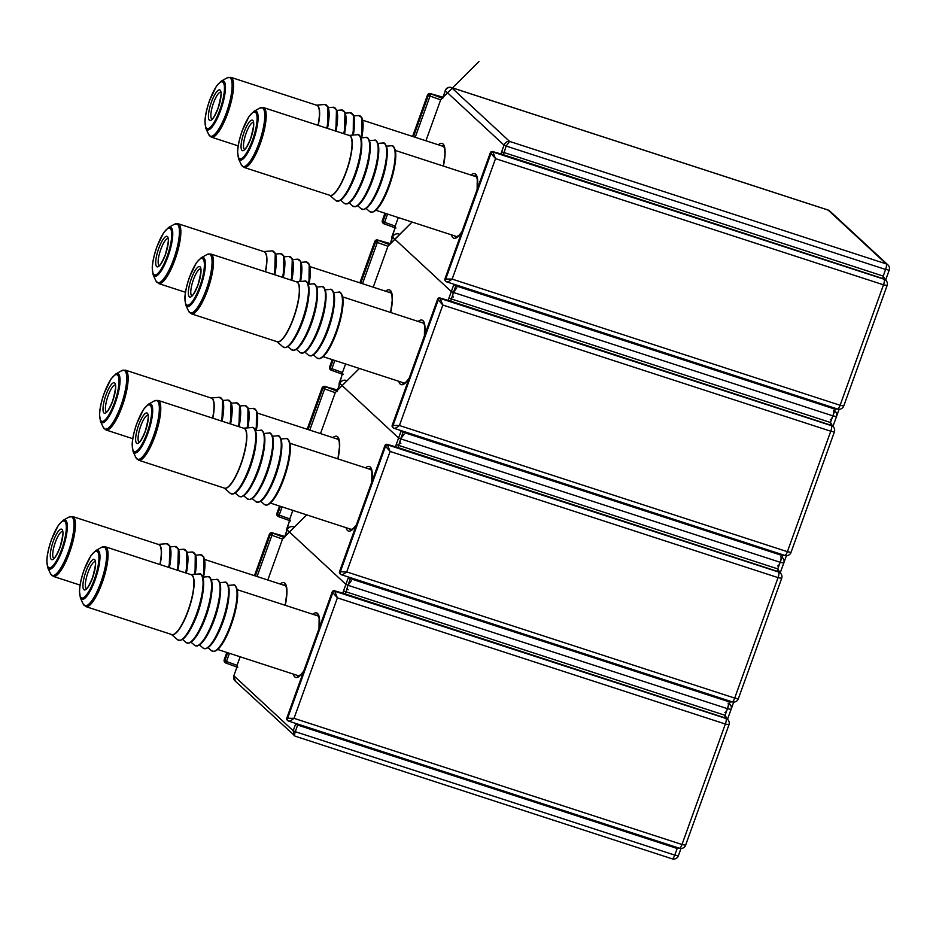 <?xml version="1.0" encoding="UTF-8"?>
<svg xmlns="http://www.w3.org/2000/svg" width="936" height="936" viewBox="0 0 936 936"><rect width="100%" height="100%" fill="white"/><g stroke="black" fill="none" stroke-linecap="round" stroke-linejoin="round"><path stroke-width="1.4" d="M284.614 537.697L284.801 536.585L282.52 539.089L271.92 535.298L257.072 576.517M229.437 653.305L226.465 661.53L237.077 665.332L240.154 656.791M267.801 580.004L282.52 539.089M237.077 665.332L236.258 669.041M679.489 848.262L677.126 848.461L297.66 725.061L295.273 731.683C294.384 734.467 294.43 735.988 295.413 736.269L672.188 858.827A4.937 1.275 108 0 1 672.06 858.757M295.074 736.164L293.974 735.509L293.19 730.77L295.577 724.148A3.697 0.959 108 0 1 295.834 723.493M236.866 665.25L236.281 666.783L237.802 667.298L236.913 665.742A3.697 0.959 108 0 1 236.223 669.146L233.836 675.769L235.392 681.221L295.214 736.234M351.445 580.636L347.981 585.281L345.325 593.939L334.585 590.827L337.393 597.858L332.268 591.997L286.825 718.24L294.021 718.333C291.248 720.498 289.399 721.41 288.499 721.071L679.431 848.238A4.937 1.275 108 0 1 679.29 848.168M726.476 718.345L343.875 593.506A1.849 0.901 -73.9 0 0 343.758 593.459A1.849 0.901 -73.9 0 0 343.641 593.436M255.341 575.956L270.258 534.538L269.51 533.883L254.463 575.663M226.816 652.45L224.137 659.915L224.804 660.769L227.694 652.743M342.915 593.213A3.697 0.959 108 0 1 343.512 590.99L725.072 715.315L727.354 719.152M271.756 532.748L284.017 537.451M345.325 593.939L344.354 593.658M236.281 666.783L225.892 663.051A1.849 1.778 -47.2 0 1 224.804 660.769L226.465 661.53L225.88 663.062L237.416 667.204M337.323 391.295L337.51 390.183L335.24 392.687L324.628 388.896L309.781 430.104M282.145 506.891L279.174 515.128L289.786 518.918L292.863 510.377M320.51 433.59L335.24 392.687M289.786 518.918L288.967 522.627M286.861 718.134L286.825 718.24A1.849 1.778 132.8 0 0 287.258 720.147L287.867 720.697A1.849 1.778 132.8 0 1 287.422 718.789L332.865 592.558A1.849 1.778 132.8 0 1 335.193 591.376L725.985 718.474L724.827 717.397L725.072 715.315L727.459 708.681L347.981 585.281C347.092 588.054 347.151 589.586 348.133 589.855M732.198 701.86L729.846 702.058L350.368 578.647L347.981 585.281L345.899 584.368L287.188 529.952L284.801 536.585L287.048 529.835M289.575 518.837L288.99 520.369L290.523 520.896L289.622 519.34A3.697 0.959 108 0 1 288.931 522.733L286.357 531.73M404.153 434.222L400.69 438.867L398.034 447.537L387.305 444.413L390.101 451.456L384.977 445.594L339.534 571.826L346.73 571.919C343.957 574.084 342.108 574.996 341.207 574.657L732.139 701.836A4.937 1.275 108 0 1 732.01 701.754M779.185 571.943L396.583 447.092A1.849 0.901 -73.9 0 0 396.466 447.045A1.849 0.901 -73.9 0 0 396.349 447.034M308.049 429.542L322.967 388.124L322.218 387.469L307.172 429.261M279.536 506.048L276.845 513.513L277.512 514.355L280.414 506.329M395.635 446.811A3.697 0.959 108 0 1 396.22 444.588L777.781 568.901L780.062 572.75M324.464 386.334L336.726 391.037M398.034 447.537L397.063 447.244M288.99 520.369L278.589 516.637A1.849 1.778 -47.2 0 1 277.512 514.355L279.174 515.128L278.589 516.66L290.137 520.79M412.121 222.066L387.949 246.273L377.337 242.482L362.501 283.702M334.854 360.489L331.894 368.714L342.494 372.505L345.571 363.975M373.218 287.188L387.949 246.273M342.494 372.505L341.675 376.225M339.569 571.72L339.534 571.826A1.849 1.778 132.8 0 0 339.979 573.733L340.575 574.294A1.849 1.778 132.8 0 1 340.131 572.376L385.573 446.144A1.849 1.778 132.8 0 1 387.902 444.974L778.693 572.06L777.547 570.995L777.781 568.901L780.168 562.279L400.69 438.867C399.812 441.652 399.859 443.173 400.842 443.442M784.906 555.446L782.554 555.645L403.077 432.233L400.69 438.867L398.607 437.954L339.897 383.549L337.51 390.183L339.756 383.421M342.284 372.434L341.698 373.967L343.231 374.482L342.33 372.926A3.697 0.959 108 0 1 341.64 376.33L339.078 385.328M456.873 287.82L453.41 292.453L450.742 301.123L440.014 298.011L442.81 305.042L437.685 299.181L392.242 425.412L399.438 425.517C396.665 427.682 394.828 428.594 393.916 428.255L784.848 555.422A4.937 1.275 108 0 1 784.719 555.34M831.893 425.529L449.292 300.69A1.849 0.901 -73.9 0 0 449.186 300.643A1.849 0.901 -73.9 0 0 449.069 300.62M360.758 283.14L375.675 241.722L374.926 241.067L359.88 282.847M332.245 359.635L329.554 367.099L330.232 367.953L333.122 359.927M448.344 300.397A3.697 0.959 108 0 1 448.929 298.174L830.489 422.499L832.771 426.336M377.173 239.932L389.435 244.635M450.742 301.123L449.771 300.83M442.751 98.479L442.927 97.356L440.657 99.871L430.045 96.069L415.21 137.288M387.562 214.075L384.602 222.312L395.214 226.102L398.28 217.561M425.927 140.774L440.657 99.871M395.214 226.102L394.384 229.811M392.278 425.318L392.242 425.412A1.849 1.778 132.8 0 0 392.687 427.331L393.284 427.881A1.849 1.778 132.8 0 1 392.839 425.974L438.294 299.742A1.849 1.778 132.8 0 1 440.61 298.561L831.414 425.658L830.255 424.581L830.489 422.499L832.876 415.865L453.41 292.453C452.521 295.238 452.568 296.759 453.55 297.04M837.615 409.032L835.263 409.243L455.785 285.831L453.41 292.453L451.316 291.552L392.605 237.136L390.218 243.769L392.465 237.019M394.992 226.021L394.407 227.553L395.94 228.08L395.039 226.524A3.697 0.959 108 0 1 394.349 229.917L391.786 238.914M501.052 153.984A3.697 0.959 108 0 1 501.649 151.772L504.036 145.138C505.276 142.412 507.125 141.172 509.582 141.406L506.119 146.051L503.451 154.721L492.722 151.597L495.518 158.64L490.405 152.779L444.951 279.01L452.146 279.103C449.374 281.268 447.537 282.181 446.624 281.841L837.556 409.02A4.937 1.275 108 0 1 837.427 408.938M884.602 279.127L502 154.276A1.849 0.901 -73.9 0 0 501.895 154.229A1.849 0.901 -73.9 0 0 501.778 154.218M413.478 136.726L428.384 95.308L427.635 94.653L412.6 136.445M384.953 213.232L382.262 220.685L382.941 221.539L385.831 213.513M501.649 151.772L883.198 276.085L885.479 279.934M429.881 93.518L442.143 98.221M503.451 154.721L502.48 154.428M394.407 227.553L384.017 223.833A1.849 1.778 -47.2 0 1 382.941 221.539L384.602 222.312L384.017 223.833L395.554 227.974M296.607 675.148A32.07 8.33 -72 0 0 297.964 676.237L300.737 674.692L303.697 671.159M303.521 671.662A33.918 8.81 108 0 1 293.319 674.084M285.188 605.288L286.802 593.143L286.498 587.89L285.164 585A32.07 8.33 -72 0 0 283.433 585.082M319 628.664L319.129 618.123L317.795 615.245A32.07 8.33 -72 0 0 316.064 615.326M280.145 584.017A33.918 8.81 108 0 1 285.258 605.311M312.776 614.262A33.918 8.81 108 0 1 319.153 628.255M235.404 681.221C233.789 679.793 233.251 677.957 233.789 675.698L293.19 730.77L295.273 731.683L674.739 855.094L677.512 847.618M343.512 590.99L348.286 577.734A3.697 0.959 108 0 1 348.543 577.079M294.021 718.333L681.981 844.506L725.353 724.031L337.393 597.858L294.021 718.333M284.439 536.855L271.978 532.806A1.849 1.778 -47.2 0 0 269.662 533.976L254.627 575.722M226.98 652.509L224.207 660.219A1.849 1.778 -47.2 0 0 224.652 662.126L225.248 662.676A1.849 1.849 0 0 0 225.88 663.062M674.739 855.094A4.937 1.275 108 0 1 672.188 858.827A4.937 4.937 0 0 0 678.354 855.808L674.739 855.094M681.981 844.506A4.937 1.275 108 0 1 679.431 848.238A4.937 4.937 0 0 0 685.597 845.22L681.981 844.506M728.968 724.756A4.937 4.937 0 0 0 727.682 719.468A4.937 4.727 -47.2 0 0 725.985 718.474A4.937 1.275 108 0 1 725.353 724.031L728.968 724.756L685.597 845.22M728.091 703.123A4.937 1.275 108 0 1 727.459 708.681L731.074 709.406L727.459 708.681L730.22 701.216M287.071 529.764L287.188 529.952A4.937 4.727 -47.2 0 1 293.377 526.816M270.258 534.538A1.849 1.778 -47.2 0 1 272.575 533.356L271.92 535.298L270.258 534.538M334.327 590.756A1.849 0.901 -73.9 0 1 334.48 590.78A1.849 0.901 -73.9 0 1 334.585 590.827A1.849 1.778 132.8 0 0 332.268 591.997L332.315 591.891M298.034 724.207L297.66 725.061L295.577 724.148M288.651 721.153L287.867 720.697A1.849 1.778 132.8 0 0 288.499 721.071M236.223 669.146L233.871 675.663M228.548 599.59A31.789 8.26 108 0 1 222.967 622.112A31.789 8.26 108 0 1 216.579 636.41M208.049 647.747L211.653 650.848L214.438 651.503L217.983 649.327L221.528 645.068C224.909 640.142 228.138 633.496 231.204 625.119A34.246 8.892 108 0 1 214.73 651.117M211.653 650.848A34.819 9.044 -72 0 0 230.537 624.944A34.819 9.044 -72 0 0 233.064 585.012L228.326 585.398M220.054 596.829A31.789 8.26 108 0 1 214.461 619.34A31.789 8.26 108 0 1 208.084 633.649M199.555 644.986L203.159 648.086L205.943 648.742L209.488 646.565L213.034 642.307C216.415 637.381 219.644 630.735 222.709 622.358A34.246 8.892 108 0 1 206.236 648.355M203.159 648.086A34.819 9.044 -72 0 0 222.043 622.183A34.819 9.044 -72 0 0 224.57 582.25L219.831 582.625M211.559 594.067A31.789 8.26 108 0 1 205.967 616.578A31.789 8.26 108 0 1 199.59 630.887M214.192 619.597A34.246 8.892 108 0 1 197.742 645.583M218.72 581.08A34.246 8.892 108 0 1 214.204 619.562C211.15 627.974 207.921 634.62 204.539 639.534L200.994 643.804L197.449 645.98L194.665 645.313A34.819 9.044 -72 0 0 213.548 619.421A34.819 9.044 -72 0 0 216.076 579.489L211.337 579.864M203.065 591.306A31.789 8.26 108 0 1 197.473 613.817A31.789 8.26 108 0 1 191.084 628.126M210.226 578.319A34.246 8.892 108 0 1 205.709 616.801A34.246 8.892 108 0 1 189.248 642.821M207.57 576.728C209.126 575.874 210.541 577.535 211.817 581.712C213.045 589.27 211.009 600.982 205.721 616.824C202.656 625.201 199.426 631.858 196.045 636.772L192.5 641.043L188.943 643.219L186.17 642.552A34.819 9.044 -72 0 0 205.042 616.66A34.819 9.044 -72 0 0 207.57 576.728L202.843 577.102M191.002 574.657A31.496 8.178 108 0 1 188.241 610.775A31.496 8.178 108 0 1 171.545 634.479M85.901 606.622L171.744 634.538A31.45 8.167 -72 0 0 188.019 610.705A31.45 8.167 -72 0 0 191.201 574.716L105.358 546.799A31.45 8.167 108 0 1 102.176 582.789A31.45 8.167 108 0 1 85.901 606.622L83.164 603.966A30.911 8.026 -72 0 0 100.866 582.286A30.911 8.026 -72 0 0 101.579 547.338L105.358 546.799M171.428 634.444L177.664 639.791L180.449 640.446L184.006 638.282L187.551 634.011C190.932 629.097 194.161 622.44 197.227 614.063A34.246 8.892 108 0 1 180.753 640.06M177.664 639.791A34.819 9.044 -72 0 0 196.548 613.899A34.819 9.044 -72 0 0 199.076 573.955L190.886 574.622M95.133 561.659A14.18 3.685 -72 0 0 88.007 572.458A14.18 3.685 -72 0 0 86.381 588.592M92.606 577.734A16.041 4.165 108 0 1 83.866 589.633A16.041 4.165 108 0 1 85.925 571.545A16.041 4.165 108 0 1 94.653 559.658A16.041 4.165 108 0 1 92.606 577.734M84.158 569.907A24.523 6.365 -72 0 0 81.011 597.554A24.523 6.365 -72 0 0 94.372 579.372A24.523 6.365 -72 0 0 97.508 551.725A24.523 6.365 -72 0 0 84.158 569.907M80.356 597.905L79.431 590.897C79.736 584.86 81.303 577.84 84.111 569.837L90.897 555.68L95.741 550.59A25.822 6.704 108 0 1 95.144 579.793A25.822 6.704 108 0 1 80.356 597.905L83.164 603.966M235.708 586.603A34.246 8.892 108 0 1 231.192 625.096M227.214 583.842A34.246 8.892 108 0 1 222.698 622.323M201.731 575.558A34.246 8.892 108 0 1 197.203 614.039M195.916 569.345A31.789 8.26 108 0 1 195.168 574.271M187.422 566.584A31.789 8.26 108 0 1 186.358 573.148M178.928 563.823A31.789 8.26 108 0 1 177.852 570.375M170.434 561.062A31.789 8.26 108 0 1 169.357 567.614M158.359 544.413A31.496 8.178 108 0 1 160.114 564.607M159.892 564.537A31.45 8.167 -72 0 0 158.57 544.483L72.727 516.567A31.45 8.167 108 0 1 69.545 552.544A31.45 8.167 108 0 1 53.27 576.389L50.532 573.733A30.911 8.026 -72 0 0 68.234 552.053A30.911 8.026 -72 0 0 68.948 517.105L72.727 516.567M62.501 531.426A14.18 3.685 -72 0 0 55.376 542.213A14.18 3.685 -72 0 0 53.738 558.359M59.962 547.501A16.041 4.165 108 0 1 51.234 559.389A16.041 4.165 108 0 1 53.282 541.312A16.041 4.165 108 0 1 62.022 529.413A16.041 4.165 108 0 1 59.962 547.501M51.515 539.674A24.523 6.365 -72 0 0 48.38 567.321A24.523 6.365 -72 0 0 61.741 549.139A24.523 6.365 -72 0 0 64.876 521.481A24.523 6.365 -72 0 0 51.515 539.674M47.713 567.661L46.8 560.664C47.104 554.615 48.66 547.595 51.48 539.592L58.266 525.435L63.098 520.346A25.822 6.704 108 0 1 62.501 549.549A25.822 6.704 108 0 1 47.713 567.661L50.532 573.733M168.62 567.38A34.819 9.044 -72 0 0 166.444 543.722L158.254 544.378M169.1 545.314A34.246 8.892 108 0 1 169.24 567.579L169.861 546.027L166.444 543.722M177.115 570.141A34.819 9.044 -72 0 0 174.938 546.484L170.212 546.858M177.594 548.075A34.246 8.892 108 0 1 177.735 570.34M185.609 572.902A34.819 9.044 -72 0 0 183.433 549.245L178.706 549.631M186.089 550.836A34.246 8.892 108 0 1 186.229 573.101M194.384 574.341A34.819 9.044 -72 0 0 191.927 552.006L187.2 552.392M194.583 553.597A34.246 8.892 108 0 1 195.051 574.283M202.878 577.102A34.819 9.044 -72 0 0 200.433 554.767L195.694 555.153M203.077 556.37A34.246 8.892 108 0 1 203.545 577.044M349.315 528.746A32.07 8.33 -72 0 0 350.672 529.835L353.445 528.278L356.417 524.745M356.23 525.26A33.918 8.81 108 0 1 346.027 527.67M337.896 458.874L339.511 446.729L339.206 441.476L337.873 438.598A32.07 8.33 -72 0 0 336.141 438.68M371.709 482.262L371.849 471.721L370.516 468.831A32.07 8.33 -72 0 0 368.772 468.924M332.853 437.603A33.918 8.81 108 0 1 337.978 458.897M365.485 467.848A33.918 8.81 108 0 1 371.861 481.853M286.346 531.788L286.498 529.285L345.899 584.368L347.981 585.281L727.459 708.681A4.937 1.275 108 0 1 724.897 712.425M396.22 444.588L400.994 431.332A3.697 0.959 108 0 1 401.251 430.677M346.73 571.919L734.69 698.092L778.062 577.629L390.101 451.456L346.73 571.919M337.147 390.441L324.687 386.392A1.849 1.778 -47.2 0 0 322.37 387.574L307.336 429.308M279.688 506.095L276.916 513.805A1.849 1.778 -47.2 0 0 277.36 515.713L277.957 516.274A1.849 1.849 0 0 0 278.589 516.66M734.69 698.092A4.937 1.275 108 0 1 732.139 701.836A4.937 4.937 0 0 0 738.305 698.818L734.69 698.092M781.677 578.343A4.937 4.937 0 0 0 780.39 573.054A4.937 4.727 -47.2 0 0 778.693 572.06A4.937 1.275 108 0 1 778.062 577.629L781.677 578.343L738.305 698.818M780.799 556.709A4.937 1.275 108 0 1 780.168 562.279L783.783 562.992L780.168 562.279L782.929 554.802M339.78 383.35L339.897 383.549A4.937 4.727 -47.2 0 1 346.086 380.414M322.967 388.124A1.849 1.778 -47.2 0 1 325.283 386.954L324.628 388.896L322.967 388.124M387.036 444.354A1.849 0.901 -73.9 0 1 387.188 444.366A1.849 0.901 -73.9 0 1 387.305 444.413A1.849 1.778 132.8 0 0 384.977 445.594L385.024 445.489M350.754 577.804L350.368 578.647L348.286 577.734M341.359 574.751L340.575 574.294A1.849 1.778 132.8 0 0 341.207 574.657M288.931 522.733L286.58 529.261M281.268 453.188A31.789 8.26 108 0 1 275.675 475.699A31.789 8.26 108 0 1 269.287 489.996M288.417 440.201A34.246 8.892 108 0 1 283.9 478.682A34.246 8.892 108 0 1 267.439 504.703M285.772 438.598C287.329 437.755 288.744 439.417 290.008 443.594C291.236 451.152 289.212 462.864 283.912 478.705C280.847 487.083 277.629 493.74 274.236 498.654L270.691 502.925L267.146 505.101L264.361 504.434A34.819 9.044 -72 0 0 283.245 478.542A34.819 9.044 -72 0 0 285.772 438.598L281.034 438.984M272.762 450.415A31.789 8.26 108 0 1 267.181 472.937A31.789 8.26 108 0 1 260.793 487.235M252.264 498.584L255.867 501.673L258.652 502.328L262.197 500.163L265.742 495.893C269.123 490.967 272.353 484.321 275.418 475.944A34.246 8.892 108 0 1 258.944 501.942M255.867 501.673A34.819 9.044 -72 0 0 274.751 475.78A34.819 9.044 -72 0 0 277.278 435.837L272.54 436.223M264.268 447.654A31.789 8.26 108 0 1 258.687 470.176A31.789 8.26 108 0 1 252.299 484.474M266.9 473.195A34.246 8.892 108 0 1 250.45 499.18M268.784 433.075C270.329 432.233 271.744 433.894 273.019 438.071C274.248 445.63 272.224 457.33 266.924 473.183C263.858 481.56 260.629 488.206 257.248 493.132L253.703 497.402L250.158 499.567L247.373 498.911A34.819 9.044 -72 0 0 266.257 473.019A34.819 9.044 -72 0 0 268.784 433.075L264.046 433.462M255.774 444.892A31.789 8.26 108 0 1 250.181 467.415A31.789 8.26 108 0 1 243.805 481.712M258.406 470.434A34.246 8.892 108 0 1 241.956 496.419M260.29 430.314C261.834 429.46 263.25 431.133 264.525 435.31C265.754 442.868 263.718 454.568 258.43 470.422C255.364 478.799 252.135 485.445 248.754 490.37L245.209 494.629L241.663 496.805L238.879 496.15A34.819 9.044 -72 0 0 257.763 470.246A34.819 9.044 -72 0 0 260.29 430.314L255.551 430.7M243.711 428.243A31.496 8.178 108 0 1 240.95 464.373A31.496 8.178 108 0 1 224.254 488.065M138.61 460.219L224.453 488.136A31.45 8.167 -72 0 0 240.739 464.291A31.45 8.167 -72 0 0 243.91 428.314L158.067 400.397A31.45 8.167 108 0 1 154.896 436.375A31.45 8.167 108 0 1 138.61 460.219L135.872 457.564A30.911 8.026 -72 0 0 153.574 435.883A30.911 8.026 -72 0 0 154.288 400.936L158.067 400.397M254.44 429.144A34.246 8.892 108 0 1 249.924 467.626A34.246 8.892 108 0 1 233.462 493.658M251.784 427.553C253.34 426.699 254.756 428.372 256.031 432.549C257.26 440.107 255.224 451.807 249.935 467.661C246.87 476.038 243.641 482.683 240.259 487.609L236.714 491.868L233.169 494.044L230.385 493.389A34.819 9.044 -72 0 0 249.257 467.485A34.819 9.044 -72 0 0 251.784 427.553L243.594 428.208M147.841 415.256A14.18 3.685 -72 0 0 140.716 426.044A14.18 3.685 -72 0 0 139.09 442.19M145.314 431.332A16.041 4.165 108 0 1 136.574 443.219A16.041 4.165 108 0 1 138.633 425.143A16.041 4.165 108 0 1 147.362 413.244A16.041 4.165 108 0 1 145.314 431.332M136.867 423.505A24.523 6.365 -72 0 0 133.719 451.152A24.523 6.365 -72 0 0 147.081 432.97A24.523 6.365 -72 0 0 150.216 405.323A24.523 6.365 -72 0 0 136.867 423.505M133.064 451.491L132.14 444.495C132.456 438.446 134.012 431.426 136.82 423.423L143.617 409.266L148.45 404.176A25.822 6.704 108 0 1 147.853 433.38A25.822 6.704 108 0 1 133.064 451.491L135.872 457.564M279.922 437.44A34.246 8.892 108 0 1 275.406 475.921M271.428 434.667A34.246 8.892 108 0 1 266.912 473.16M262.934 431.905A34.246 8.892 108 0 1 258.418 470.399M248.625 422.943A31.789 8.26 108 0 1 247.876 427.869M240.131 420.182A31.789 8.26 108 0 1 239.066 426.734M231.637 417.421A31.789 8.26 108 0 1 230.572 423.973M223.142 414.648A31.789 8.26 108 0 1 222.066 421.212M211.08 398.011A31.496 8.178 108 0 1 212.823 418.205M212.601 418.123A31.45 8.167 -72 0 0 211.279 398.069L125.436 370.153A31.45 8.167 108 0 1 122.253 406.142A31.45 8.167 108 0 1 105.979 429.975L103.241 427.319A30.911 8.026 -72 0 0 120.943 405.639A30.911 8.026 -72 0 0 121.657 370.691L125.436 370.153M115.21 385.012A14.18 3.685 -72 0 0 108.085 395.811A14.18 3.685 -72 0 0 106.458 411.945M112.683 401.088A16.041 4.165 108 0 1 103.943 412.987A16.041 4.165 108 0 1 106.002 394.898A16.041 4.165 108 0 1 114.73 383.011A16.041 4.165 108 0 1 112.683 401.088M104.235 393.26A24.523 6.365 -72 0 0 101.088 420.907A24.523 6.365 -72 0 0 114.449 402.726A24.523 6.365 -72 0 0 117.585 375.079A24.523 6.365 -72 0 0 104.235 393.26M100.433 421.258L99.508 414.25C99.813 408.213 101.38 401.193 104.188 393.19L110.974 379.021L115.818 373.944A25.822 6.704 108 0 1 115.222 403.147A25.822 6.704 108 0 1 100.433 421.258L103.241 427.319M221.329 420.966A34.819 9.044 -72 0 0 219.153 397.309L210.963 397.975M221.809 398.9A34.246 8.892 108 0 1 221.949 421.165M229.823 423.727A34.819 9.044 -72 0 0 227.647 400.07L222.92 400.456M230.303 401.673A34.246 8.892 108 0 1 230.443 423.938M238.317 426.488A34.819 9.044 -72 0 0 236.153 402.831L231.414 403.217M238.797 404.434A34.246 8.892 108 0 1 238.937 426.699M247.092 427.927A34.819 9.044 -72 0 0 244.647 405.604L239.909 405.978M247.291 407.195A34.246 8.892 108 0 1 247.759 427.881M255.586 430.689A34.819 9.044 -72 0 0 253.141 408.365L248.403 408.74M255.785 409.956A34.246 8.892 108 0 1 256.253 430.642M402.024 382.333A32.07 8.33 -72 0 0 403.381 383.421L406.165 381.876L409.126 378.343M408.938 378.846A33.918 8.81 108 0 1 398.736 381.268M390.616 312.472L392.219 300.316L391.927 295.074L390.581 292.184A32.07 8.33 -72 0 0 388.849 292.266M424.417 335.849L424.558 325.307L423.224 322.429A32.07 8.33 -72 0 0 421.481 322.51M385.562 291.201A33.918 8.81 108 0 1 390.686 312.495M418.193 321.446A33.918 8.81 108 0 1 424.57 335.439M339.054 385.375L339.206 382.882L398.607 437.954L400.69 438.867L780.168 562.279A4.937 1.275 108 0 1 777.617 566.011M448.929 298.174L453.703 284.918A3.697 0.959 108 0 1 453.96 284.263M399.438 425.517L787.398 551.69L830.77 431.215L442.81 305.042L399.438 425.517M389.856 244.039L377.395 239.99A1.849 1.778 -47.2 0 0 375.079 241.16L360.044 282.906M332.409 359.693L329.624 367.392A1.849 1.778 -47.2 0 0 330.069 369.299A1.849 1.778 -47.2 0 1 330.069 369.299L330.665 369.86A1.849 1.778 -47.2 0 1 330.232 367.953L331.894 368.714L331.309 370.246A1.849 1.778 -47.2 0 1 330.665 369.86A1.849 1.849 0 0 0 331.309 370.246L342.845 374.388M341.698 373.944L331.309 370.235M787.398 551.69A4.937 1.275 108 0 1 784.848 555.422A4.937 4.937 0 0 0 791.014 552.404L787.398 551.69M834.385 431.941A4.937 4.937 0 0 0 833.098 426.64A4.937 4.727 -47.2 0 0 831.414 425.658A4.937 1.275 108 0 1 830.77 431.215L834.385 431.941L791.014 552.404M833.508 410.307A4.937 1.275 108 0 1 832.876 415.865L836.491 416.59L832.876 415.865L835.637 408.388M392.5 236.937L392.605 237.136A4.937 4.727 -47.2 0 1 398.795 234M375.675 241.722A1.849 1.778 -47.2 0 1 377.992 240.54L377.337 242.482L375.675 241.722M439.745 297.94A1.849 0.901 -73.9 0 1 439.908 297.964A1.849 0.901 -73.9 0 1 440.014 298.011A1.849 1.778 132.8 0 0 437.685 299.181L437.732 299.075M403.463 431.391L403.077 432.233L400.994 431.332M394.068 428.337L393.284 427.881A1.849 1.778 132.8 0 0 393.916 428.255M341.64 376.33L339.288 382.847M333.976 306.774A31.789 8.26 108 0 1 328.384 329.285A31.789 8.26 108 0 1 321.996 343.594M341.137 293.787A34.246 8.892 108 0 1 336.609 332.268A34.246 8.892 108 0 1 320.159 358.301M338.481 292.196C340.037 291.342 341.453 293.015 342.728 297.192C343.957 304.75 341.921 316.45 336.621 332.303C333.555 340.681 330.338 347.326 326.945 352.252L323.4 356.511L319.855 358.687L317.07 358.032A34.819 9.044 -72 0 0 335.954 332.128A34.819 9.044 -72 0 0 338.481 292.196L333.754 292.57M325.482 304.013A31.789 8.26 108 0 1 319.89 326.524A31.789 8.26 108 0 1 313.501 340.833M332.631 291.026A34.246 8.892 108 0 1 328.115 329.507A34.246 8.892 108 0 1 311.653 355.528M329.987 289.435C331.543 288.58 332.959 290.242 334.222 294.43C335.462 301.989 333.427 313.689 328.126 329.53C325.061 337.919 321.844 344.565 318.451 349.479L314.905 353.75L311.36 355.926L308.576 355.259A34.819 9.044 -72 0 0 327.46 329.367A34.819 9.044 -72 0 0 329.987 289.435L325.26 289.809M316.976 301.252A31.789 8.26 108 0 1 311.395 323.762A31.789 8.26 108 0 1 305.007 338.071M319.609 326.781A34.246 8.892 108 0 1 303.159 352.767M321.493 286.673C323.049 285.819 324.453 287.481 325.728 291.658C326.956 299.216 324.932 310.928 319.632 326.769C316.567 335.146 313.338 341.804 309.956 346.718L306.411 350.988L302.866 353.165L300.082 352.498A34.819 9.044 -72 0 0 318.965 326.605A34.819 9.044 -72 0 0 321.493 286.673L316.754 287.048M308.482 298.49A31.789 8.26 108 0 1 302.901 321.001A31.789 8.26 108 0 1 296.513 335.299M311.115 324.02A34.246 8.892 108 0 1 294.664 350.005M312.998 283.9C314.555 283.058 315.959 284.719 317.234 288.896C318.462 296.455 316.438 308.166 311.138 324.008C308.073 332.385 304.844 339.043 301.462 343.957L297.917 348.227L294.372 350.403L291.587 349.736A34.819 9.044 -72 0 0 310.471 323.844A34.819 9.044 -72 0 0 312.998 283.9L308.26 284.287M296.419 281.841A31.496 8.178 108 0 1 293.658 317.959A31.496 8.178 108 0 1 276.962 341.663M191.318 313.806L277.161 341.722A31.45 8.167 -72 0 0 293.448 317.889A31.45 8.167 -72 0 0 296.618 281.9L210.775 253.984A31.45 8.167 108 0 1 207.605 289.973A31.45 8.167 108 0 1 191.318 313.806L188.592 311.15A30.911 8.026 -72 0 0 206.283 289.47A30.911 8.026 -72 0 0 207.008 254.522L210.775 253.984M302.62 321.259A34.246 8.892 108 0 1 286.17 347.244M307.148 282.742A34.246 8.892 108 0 1 302.632 321.224C299.579 329.624 296.349 336.27 292.968 341.195L289.423 345.466L285.878 347.63L283.093 346.975A34.819 9.044 -72 0 0 301.977 321.083A34.819 9.044 -72 0 0 304.504 281.139L296.314 281.806M200.561 268.843A14.18 3.685 -72 0 0 193.424 279.642A14.18 3.685 -72 0 0 191.798 295.776M198.022 284.918A16.041 4.165 108 0 1 189.283 296.817A16.041 4.165 108 0 1 191.342 278.729A16.041 4.165 108 0 1 200.082 266.842A16.041 4.165 108 0 1 198.022 284.918M189.575 277.091A24.523 6.365 -72 0 0 186.428 304.738A24.523 6.365 -72 0 0 199.789 286.556A24.523 6.365 -72 0 0 202.936 258.909A24.523 6.365 -72 0 0 189.575 277.091M185.773 305.089L184.848 298.081C185.164 292.044 186.72 285.024 189.528 277.021L196.326 262.852L201.158 257.774A25.822 6.704 108 0 1 200.561 286.978A25.822 6.704 108 0 1 185.773 305.089L188.592 311.15M324.137 288.265A34.246 8.892 108 0 1 319.621 326.746M315.643 285.503A34.246 8.892 108 0 1 311.126 323.985M301.345 276.529A31.789 8.26 108 0 1 300.585 281.455M292.839 273.768A31.789 8.26 108 0 1 291.775 280.332M284.345 271.007A31.789 8.26 108 0 1 283.28 277.559M275.851 268.246A31.789 8.26 108 0 1 274.786 274.798M263.788 251.597A31.496 8.178 108 0 1 265.531 271.791M265.309 271.721A31.45 8.167 -72 0 0 263.987 251.667L178.144 223.751A31.45 8.167 108 0 1 174.974 259.728A31.45 8.167 108 0 1 158.687 283.573L155.949 280.917A30.911 8.026 -72 0 0 173.651 259.237A30.911 8.026 -72 0 0 174.365 224.289L178.144 223.751M167.918 238.61A14.18 3.685 -72 0 0 160.793 249.397A14.18 3.685 -72 0 0 159.167 265.543M165.391 254.686A16.041 4.165 108 0 1 156.651 266.573A16.041 4.165 108 0 1 158.71 248.485A16.041 4.165 108 0 1 167.439 236.597A16.041 4.165 108 0 1 165.391 254.686M156.944 246.847A24.523 6.365 -72 0 0 153.796 274.505A24.523 6.365 -72 0 0 167.158 256.324A24.523 6.365 -72 0 0 170.293 228.665A24.523 6.365 -72 0 0 156.944 246.847M153.141 274.845L152.217 267.836C152.533 261.799 154.089 254.779 156.897 246.776L163.695 232.619L168.527 227.53A25.822 6.704 108 0 1 167.93 256.733A25.822 6.704 108 0 1 153.141 274.845L155.949 280.917M274.037 274.564A34.819 9.044 -72 0 0 271.861 250.906L263.671 251.562M274.517 252.498A34.246 8.892 108 0 1 274.657 274.763L275.289 253.2L271.861 250.906M282.532 277.325A34.819 9.044 -72 0 0 280.367 253.668L275.629 254.042M283.011 255.259A34.246 8.892 108 0 1 283.152 277.524M291.026 280.086A34.819 9.044 -72 0 0 288.861 256.429L284.123 256.803M291.505 258.02A34.246 8.892 108 0 1 291.658 280.285L292.278 258.734L288.861 256.429M299.801 281.525A34.819 9.044 -72 0 0 297.356 259.19L292.617 259.576M300 260.781A34.246 8.892 108 0 1 300.479 281.467M308.295 284.287A34.819 9.044 -72 0 0 305.85 261.951L301.111 262.337M308.494 263.542A34.246 8.892 108 0 1 308.974 284.228L309.184 264.092L305.85 261.951M454.744 235.919A32.07 8.33 -72 0 0 456.089 237.007L458.874 235.462L461.834 231.929M461.647 232.444A33.918 8.81 108 0 1 451.445 234.854M443.325 166.058L444.939 153.913L444.635 148.66L443.301 145.782A32.07 8.33 -72 0 0 441.558 145.864M477.126 189.446L477.266 178.905L475.933 176.015A32.07 8.33 -72 0 0 474.189 176.097M438.27 144.787A33.918 8.81 108 0 1 443.395 166.081M470.902 175.032A33.918 8.81 108 0 1 477.278 189.037M391.763 238.972L391.927 236.469L451.316 291.552L453.41 292.453L832.876 415.865A4.937 1.275 108 0 1 830.326 419.609M444.986 278.905L444.951 279.01A1.849 1.778 132.8 0 0 445.396 280.917L445.992 281.479A1.849 1.778 132.8 0 1 445.548 279.56L491.002 153.328A1.849 1.778 132.8 0 1 493.319 152.159L884.122 279.244L882.964 278.179L883.198 276.085L885.585 269.463L506.119 146.051L504.036 145.138L445.314 90.733L442.927 97.356L445.314 90.733A4.937 4.727 -47.2 0 1 451.503 87.598L509.582 141.406L886.216 263.894L828.149 210.085L451.503 87.598A4.937 1.275 108 0 0 451.374 87.516A4.937 4.937 0 0 0 445.208 90.535M452.146 279.103L840.118 405.276L883.49 284.813L495.518 158.64L452.146 279.103M442.564 97.625L430.104 93.577A1.849 1.778 -47.2 0 0 427.787 94.758L412.764 136.492M385.117 213.279L382.344 220.99A1.849 1.778 -47.2 0 0 382.777 222.897L383.386 223.447A1.849 1.849 0 0 0 384.017 223.833M840.118 405.276A4.937 1.275 108 0 1 837.556 409.02A4.937 4.937 0 0 0 843.734 406.002L840.118 405.276M887.106 285.527A4.937 4.937 0 0 0 885.807 280.238A4.937 4.727 -47.2 0 0 884.122 279.244A4.937 1.275 108 0 1 883.49 284.813L887.106 285.527L843.734 406.002M885.585 269.463L889.2 270.176A4.937 4.937 0 0 0 887.913 264.888A4.937 4.727 -47.2 0 0 886.216 263.894A4.937 1.275 108 0 1 885.585 269.463M451.187 87.504A4.937 1.275 108 0 1 451.374 87.516L828.009 210.003A4.937 1.275 108 0 1 828.149 210.085A4.937 4.727 -47.2 0 1 829.834 211.068L887.913 264.888M827.857 209.992A4.937 1.275 108 0 1 828.009 210.003A4.937 4.937 0 0 1 829.834 211.068M428.384 95.308A1.849 1.778 -47.2 0 1 430.712 94.126L430.045 96.069L428.384 95.308M492.453 151.538A1.849 0.901 -73.9 0 1 492.617 151.55A1.849 0.901 -73.9 0 1 492.722 151.597A1.849 1.778 132.8 0 0 490.405 152.779L490.441 152.673M456.171 284.989L455.785 285.831L453.703 284.918M446.776 281.935L445.992 281.479A1.849 1.778 132.8 0 0 446.624 281.841M394.349 229.917L391.997 236.445M386.685 160.36A31.789 8.26 108 0 1 381.092 182.883A31.789 8.26 108 0 1 374.704 197.18M366.175 208.529L369.779 211.618L372.563 212.273L376.12 210.109L379.665 205.838C383.046 200.924 386.275 194.267 389.341 185.89A34.246 8.892 108 0 1 372.867 211.887M369.779 211.618A34.819 9.044 -72 0 0 388.662 185.726A34.819 9.044 -72 0 0 391.19 145.782L386.463 146.168M378.191 157.599A31.789 8.26 108 0 1 372.598 180.121A31.789 8.26 108 0 1 366.21 194.419M380.812 183.14A34.246 8.892 108 0 1 364.373 209.126M385.351 144.612A34.246 8.892 108 0 1 380.823 183.105C377.77 191.506 374.552 198.151 371.159 203.077L367.626 207.347L364.069 209.512L361.284 208.857A34.819 9.044 -72 0 0 380.168 182.965A34.819 9.044 -72 0 0 382.695 143.021L377.969 143.407M369.697 154.838A31.789 8.26 108 0 1 364.104 177.36A31.789 8.26 108 0 1 357.716 191.658M372.317 180.379A34.246 8.892 108 0 1 355.867 206.365M376.845 141.851A34.246 8.892 108 0 1 372.329 180.344C369.275 188.744 366.058 195.39 362.665 200.316L359.12 204.574L355.575 206.751L352.79 206.095A34.819 9.044 -72 0 0 371.674 180.192A34.819 9.044 -72 0 0 374.201 140.26L369.474 140.646M361.202 152.077A31.789 8.26 108 0 1 355.61 174.587A31.789 8.26 108 0 1 349.222 188.896M363.823 177.606A34.246 8.892 108 0 1 347.373 203.603M365.707 137.498C367.263 136.644 368.667 138.317 369.942 142.494C371.171 150.052 369.147 161.752 363.847 177.606C360.781 185.983 357.564 192.629 354.171 197.554L350.626 201.813L347.08 203.989L344.296 203.334A34.819 9.044 -72 0 0 363.18 177.43A34.819 9.044 -72 0 0 365.707 137.498L360.968 137.873M349.128 135.427A31.496 8.178 108 0 1 346.378 171.557A31.496 8.178 108 0 1 329.671 195.25M244.027 167.404L329.87 195.32A31.45 8.167 -72 0 0 346.156 171.475A31.45 8.167 -72 0 0 349.327 135.498L263.484 107.581A31.45 8.167 108 0 1 260.313 143.559A31.45 8.167 108 0 1 244.027 167.404L241.301 164.748A30.911 8.026 -72 0 0 259.003 143.068A30.911 8.026 -72 0 0 259.717 108.12L263.484 107.581M329.566 195.214L335.802 200.561L338.586 201.228L342.131 199.052L345.676 194.782C349.058 189.868 352.287 183.222 355.352 174.833A34.246 8.892 108 0 1 338.879 200.831M335.802 200.561A34.819 9.044 -72 0 0 354.685 174.669A34.819 9.044 -72 0 0 357.213 134.737L349.023 135.392M253.27 122.441A14.18 3.685 -72 0 0 246.133 133.228A14.18 3.685 -72 0 0 244.507 149.374M250.731 138.516A16.041 4.165 108 0 1 241.991 150.404A16.041 4.165 108 0 1 244.05 132.327A16.041 4.165 108 0 1 252.79 120.428A16.041 4.165 108 0 1 250.731 138.516M242.284 130.689A24.523 6.365 -72 0 0 239.136 158.336A24.523 6.365 -72 0 0 252.498 140.154A24.523 6.365 -72 0 0 255.645 112.495A24.523 6.365 -72 0 0 242.284 130.689M238.481 158.675L237.569 151.679C237.873 145.63 239.429 138.61 242.237 130.607L249.034 116.45L253.867 111.361A25.822 6.704 108 0 1 253.27 140.564A25.822 6.704 108 0 1 238.481 158.675L241.301 164.748M393.845 147.385A34.246 8.892 108 0 1 389.317 185.866M368.351 139.09A34.246 8.892 108 0 1 363.835 177.571M359.857 136.328A34.246 8.892 108 0 1 355.341 174.81M354.054 130.127A31.789 8.26 108 0 1 353.293 135.053M345.56 127.366A31.789 8.26 108 0 1 344.483 133.918M337.054 124.605A31.789 8.26 108 0 1 335.989 131.157M328.559 121.832A31.789 8.26 108 0 1 327.495 128.396M316.497 105.183A31.496 8.178 108 0 1 318.24 125.389M318.018 125.307A31.45 8.167 -72 0 0 316.696 105.253L230.853 77.337A31.45 8.167 108 0 1 227.682 113.314A31.45 8.167 108 0 1 211.396 137.159L208.669 134.503A30.911 8.026 -72 0 0 226.36 112.823A30.911 8.026 -72 0 0 227.085 77.875L230.853 77.337M220.639 92.196A14.18 3.685 -72 0 0 213.502 102.995A14.18 3.685 -72 0 0 211.875 119.129M218.1 108.272A16.041 4.165 108 0 1 209.36 120.159A16.041 4.165 108 0 1 211.419 102.082A16.041 4.165 108 0 1 220.159 90.195A16.041 4.165 108 0 1 218.1 108.272M209.652 100.444A24.523 6.365 -72 0 0 206.505 128.092A24.523 6.365 -72 0 0 219.866 109.91A24.523 6.365 -72 0 0 223.014 82.263A24.523 6.365 -72 0 0 209.652 100.444M205.85 128.443L204.925 121.434C205.241 115.397 206.797 108.365 209.606 100.374L216.403 86.206L221.235 81.128A25.822 6.704 108 0 1 220.639 110.319A25.822 6.704 108 0 1 205.85 128.443L208.669 134.503M326.746 128.15A34.819 9.044 -72 0 0 324.581 104.493L316.391 105.148M327.226 106.084A34.246 8.892 108 0 1 327.378 128.349L327.998 106.798L324.581 104.493M335.24 130.911A34.819 9.044 -72 0 0 333.076 107.254L328.337 107.64M335.72 108.845A34.246 8.892 108 0 1 335.872 131.11M343.734 133.672A34.819 9.044 -72 0 0 341.57 110.015L336.831 110.401M344.214 111.618A34.246 8.892 108 0 1 344.366 133.883L344.986 112.32L341.57 110.015M352.509 135.112A34.819 9.044 -72 0 0 350.064 112.788L345.325 113.162M352.708 114.379A34.246 8.892 108 0 1 353.188 135.053M361.003 137.873A34.819 9.044 -72 0 0 358.558 115.549L353.831 115.924M361.214 117.14A34.246 8.892 108 0 1 361.682 137.826L361.893 117.69L358.558 115.549M678.354 855.808L680.998 848.484M726.406 718.275L727.682 719.468M727.506 719.304L731.074 709.406A4.937 4.937 0 0 0 729.776 704.118M271.861 532.724L284.684 536.386M271.861 532.736L269.51 533.883M224.137 659.915L224.652 662.126M287.258 720.147A1.849 1.849 0 0 1 286.779 718.158L332.221 591.926A1.849 1.849 0 0 1 334.48 590.78L344.74 593.728M284.567 537.709L283.631 537.826L306.704 514.882M306.669 514.87L284.801 536.585M86.568 588.685L86.252 588.662C86.369 587.317 86.089 592.64 92.559 577.664C95.413 566.783 96.256 561.413 95.074 561.541L95.343 561.705M182.567 639.463L186.17 642.552M191.061 642.225L194.665 645.313M299.075 675.956L217.784 649.514M318.532 616.134L237.241 589.692M95.741 550.59L101.579 547.338M197.227 614.063C202.515 598.221 204.551 586.509 203.323 578.951C202.047 574.774 200.632 573.113 199.076 573.955M214.215 619.585C219.504 603.743 221.539 592.043 220.311 584.473C219.036 580.297 217.62 578.635 216.076 579.489M222.709 622.358C227.998 606.505 230.034 594.805 228.805 587.246C227.53 583.069 226.114 581.396 224.57 582.25M231.204 625.119C236.504 609.266 238.528 597.566 237.299 590.008C236.024 585.831 234.62 584.158 233.064 585.012M53.937 558.441L53.621 558.418C53.738 557.084 53.457 562.396 59.927 547.42C62.782 536.55 63.613 531.168 62.431 531.297L62.712 531.461M80.063 585.094L53.27 576.389M63.098 520.346L68.948 517.105M285.901 585.889L204.61 559.459M177.758 570.352L178.355 548.788L174.938 546.484M186.252 573.113L186.849 551.55L183.433 549.245M195.074 574.283L195.273 554.147L191.927 552.006M203.58 577.044L203.767 556.908L200.433 554.767M731.074 709.406L733.707 702.082M779.115 571.873L780.39 573.054M780.214 572.89L783.783 562.992A4.937 4.937 0 0 0 782.496 557.704M322.218 387.469L324.581 386.322L337.393 389.984M276.845 513.513L277.36 515.713M339.979 573.733A1.849 1.849 0 0 1 339.487 571.756L384.942 445.513A1.849 1.849 0 0 1 387.188 444.366L397.449 447.326M337.276 391.306L336.34 391.412L359.412 368.468M359.389 368.468L337.51 390.183M139.288 442.272L138.961 442.248C139.078 440.914 138.797 446.226 145.267 431.25C148.122 420.381 148.964 414.999 147.783 415.128L148.052 415.303M224.149 488.03L230.385 493.389M235.275 493.05L238.879 496.15M243.769 495.823L247.373 498.911M260.758 501.345L264.361 504.434M351.796 529.542L270.492 503.112M371.241 469.72L289.949 443.29M148.45 404.176L154.288 400.936M275.418 475.944C280.718 460.091 282.742 448.391 281.514 440.833C280.238 436.656 278.834 434.994 277.278 435.837M106.645 412.039L106.33 412.015C106.447 410.67 106.166 415.993 112.636 401.017C115.491 390.136 116.333 384.755 115.151 384.883L115.421 385.059M132.772 438.691L105.979 429.975M115.818 373.944L121.657 370.691M338.61 439.487L257.318 413.045M221.972 421.177L222.569 399.613L219.153 397.309M230.467 423.938L231.063 402.375L227.647 400.07M238.961 426.699L239.569 405.136L236.153 402.831M247.794 427.869L247.981 407.745L244.647 405.604M256.288 430.63L256.476 410.506L253.141 408.365M783.783 562.992L786.415 555.668M831.823 425.459L833.098 426.64M832.923 426.488L836.491 416.59A4.937 4.937 0 0 0 835.204 411.29M374.938 241.067L377.29 239.909L390.113 243.571M329.554 367.099L330.069 369.299M392.687 427.331A1.849 1.849 0 0 1 392.196 425.342L437.65 299.111A1.849 1.849 0 0 1 439.908 297.964L450.157 300.912M412.097 222.054L390.218 243.769M191.997 295.87L191.669 295.846C191.786 294.501 191.506 299.824 197.976 284.848C200.831 273.967 201.673 268.597 200.491 268.714L200.772 268.889M276.857 341.628L283.093 346.975M287.984 346.648L291.587 349.736M296.478 349.409L300.082 352.498M304.972 352.17L308.576 355.259M313.466 354.931L317.07 358.032M404.504 383.14L323.212 356.698M423.961 323.318L342.658 296.876M201.158 257.774L207.008 254.522M302.644 321.247C307.932 305.393 309.968 293.693 308.74 286.135C307.464 281.958 306.049 280.297 304.504 281.139M159.366 265.625L159.038 265.602C159.155 264.268 158.874 269.58 165.344 254.604C168.199 243.723 169.042 238.352 167.86 238.481L168.129 238.645M185.48 292.278L158.687 283.573M168.527 227.53L174.365 224.289M391.318 293.073L310.027 266.631M283.175 277.536L283.784 255.973L280.367 253.668M300.503 281.467L300.69 261.331L297.356 259.19M836.491 416.59L839.124 409.254M884.532 279.057L885.807 280.238M885.631 280.075L889.2 270.176M427.647 94.653L429.998 93.506L442.822 97.157M382.262 220.697L382.777 222.897M445.396 280.917A1.849 1.849 0 0 1 444.916 278.94L490.359 152.697A1.849 1.849 0 0 1 492.617 151.55L502.866 154.499M442.705 98.491L441.757 98.596L478.94 61.624L442.927 97.356M244.706 149.456L244.378 149.432C244.495 148.099 244.214 153.41 250.696 138.434C253.551 127.565 254.381 122.183 253.2 122.312L253.48 122.476M340.692 200.234L344.296 203.334M349.186 202.995L352.79 206.095M357.681 205.768L361.284 208.857M457.213 236.726L375.921 210.284M476.67 176.904L395.378 150.462M253.867 111.361L259.717 108.12M355.352 174.833C360.652 158.991 362.677 147.291 361.448 139.733C360.173 135.544 358.769 133.883 357.213 134.737M372.341 180.367C377.641 164.514 379.677 152.814 378.436 145.255C377.173 141.079 375.757 139.405 374.201 140.26M380.847 183.128C386.135 167.275 388.171 155.575 386.942 148.017C385.667 143.84 384.251 142.178 382.695 143.021M389.341 185.89C394.629 170.036 396.665 158.336 395.437 150.778C394.161 146.601 392.746 144.94 391.19 145.782M212.074 119.223L211.747 119.188C211.864 117.854 211.583 123.178 218.053 108.202C220.908 97.321 221.75 91.939 220.568 92.067L220.849 92.243M238.189 145.876L211.396 137.159M221.235 81.128L227.085 77.875M444.027 146.659L362.735 120.229M335.895 131.122L336.492 109.559L333.076 107.254M353.211 135.053L353.399 114.929L350.064 112.788"/></g></svg>
